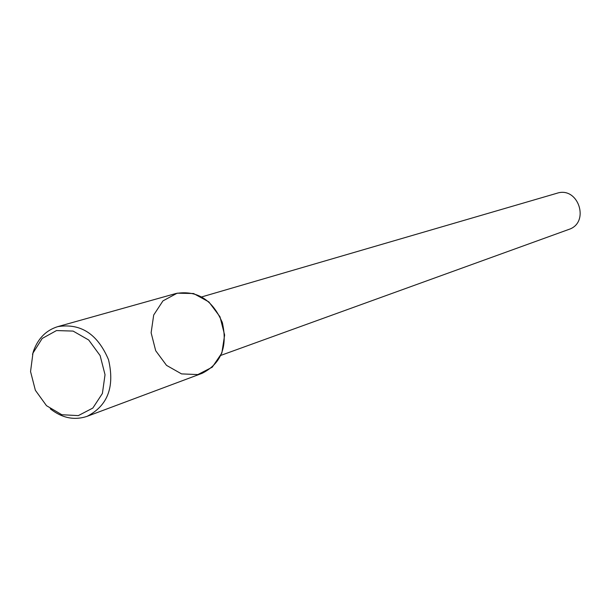 <?xml version="1.0" encoding="UTF-8"?>
<svg xmlns="http://www.w3.org/2000/svg" width="611" height="611" viewBox="0 0 611 611"><rect width="100%" height="100%" fill="white"/><g stroke="black" fill="none" stroke-linecap="round" stroke-linejoin="round"><path stroke-width="0.92" d="M220.876 355.373L568.726 229.461C590.356 222.687 578.373 185.965 556.904 193.267L201.783 296.893M222.603 323.509L221.976 321.6M153.697 315.016L151.123 332.781L155.69 350.714L166.528 365.37L181.543 373.894L197.865 374.574L212.269 367.165L221.846 353.066L224.627 335.049L219.983 316.765L208.87 301.918L193.565 293.517L177.167 293.181L162.961 300.879L153.697 315.016M50.278 408.812C62.078 418.092 74.359 420.597 87.098 416.335L202.157 373.306C221.174 363.637 227.888 346.72 222.297 322.555C212.544 299.741 197.147 290.049 176.083 293.463L57.808 326.625C46.337 330.177 38.302 338.15 33.689 350.538L32.52 354.433M87.098 416.335C107.735 405.742 114.876 386.862 108.521 359.703C97.623 334.026 80.713 322.998 57.808 326.625M32.963 353.089L30.55 371.564L35.369 390.292L46.489 405.681L61.795 414.724L78.323 415.61L92.841 408.056L102.404 393.461L105.031 374.711L100.135 355.594L88.71 340.006L73.106 331.086L56.495 330.566L42.19 338.456L32.963 353.089"/></g></svg>
